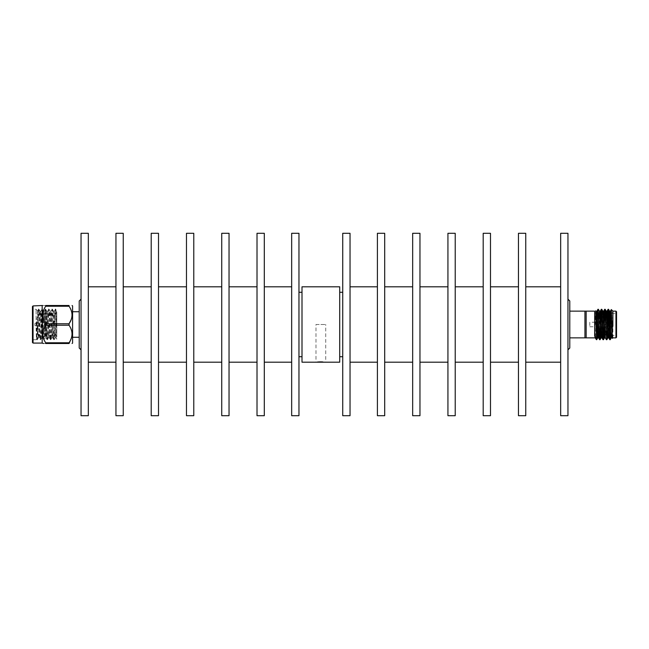 <?xml version="1.0" encoding="UTF-8"?>
<svg xmlns="http://www.w3.org/2000/svg" width="649" height="649" viewBox="0 0 649 649"><rect width="100%" height="100%" fill="white"/><g stroke="black" fill="none" stroke-linecap="round" stroke-linejoin="round"><path stroke-width="0.49" stroke-dasharray="3.25 2.43" d="M36.101 316.639C36.571 329.173 37.042 345.974 37.52 337.667L38.364 316.899C38.672 308.859 38.908 307.756 39.208 311.333L40.051 332.101C40.36 340.141 40.595 341.244 40.895 337.667L41.739 316.899C42.055 308.859 42.29 307.756 42.583 311.333L43.426 332.101C43.743 340.141 43.978 341.244 44.27 337.667L45.114 316.899C45.43 308.859 45.665 307.756 45.965 311.333L46.809 332.101C47.117 340.141 47.353 341.244 47.653 337.667L48.497 316.899C48.805 308.859 49.04 307.756 49.34 311.333L50.184 332.101C50.5 340.141 50.736 341.244 51.028 337.667L51.871 316.899C52.188 308.859 52.423 307.756 52.715 311.333L53.559 332.101C53.875 340.141 54.11 341.244 54.411 337.667L55.254 316.899C55.563 308.859 55.798 307.756 56.098 311.333L56.771 327.664L56.771 311.374L55.23 337.829L53.502 311.139L51.847 337.829L50.119 311.139L48.472 337.829L46.744 311.139L45.097 337.829L43.402 311.171L41.714 337.829L40.027 311.171L38.34 337.829L36.101 316.639L36.101 309.297L36.101 327.932C36.441 338.656 36.774 341.901 37.107 337.667C37.666 328.662 38.234 300.722 38.794 311.333C39.362 320.338 39.922 348.278 40.481 337.667C41.049 328.662 41.609 300.722 42.177 311.333C42.737 320.338 43.305 348.278 43.864 337.667C44.424 328.662 44.992 300.722 45.552 311.333C46.111 320.338 46.679 348.278 47.239 337.667C47.799 328.662 48.367 300.722 48.926 311.333C49.494 320.338 50.054 348.278 50.622 337.667C51.182 328.662 51.742 300.722 52.309 311.333C52.869 320.338 53.437 348.278 53.997 337.667C54.557 328.662 55.124 300.722 55.684 311.333L56.771 337.009L56.771 327.664M36.101 327.932C36.303 338.275 36.514 341.342 36.742 337.107L36.823 339.703L37.269 339.67L37.52 337.667M36.742 337.107C37.098 327.915 37.455 302.783 37.812 312.818L37.61 310.839L38.478 309.33L38.964 309.33L39.208 311.333M54.305 311.171L55.4 309.297L56.771 310.92L56.771 327.21L56.033 337.861L54.346 311.139L52.65 337.861L50.963 311.139L49.275 337.861L47.588 311.139L45.901 337.861L44.205 311.139L42.518 337.861L40.79 311.171L39.102 337.829L40.611 339.703L40.895 337.667M40.79 311.171L42.307 309.297L42.583 311.333M42.477 337.829L43.994 339.703L44.27 337.667M44.164 311.171L45.681 309.297L45.965 311.333M45.86 337.829L47.369 339.703L47.653 337.667M47.547 311.171L49.056 309.297L49.34 311.333M49.235 337.829L50.744 339.703L51.028 337.667M50.922 311.171L52.439 309.297L52.715 311.333M52.61 337.829L54.127 339.703L54.411 337.667M55.846 309.33L56.098 311.333M32.45 337.667L32.45 309.297L32.45 337.667M36.823 339.703L37.107 337.667M38.518 309.297L38.794 311.333M40.206 339.703L40.481 337.667M41.893 309.297L42.177 311.333M43.58 339.703L43.864 337.667M45.268 309.297L45.552 311.333M46.963 339.703L47.239 337.667M48.651 309.297L48.926 311.333M50.338 339.703L50.622 337.667M52.025 309.297L52.309 311.333M53.713 339.703L53.997 337.667M55.4 309.297L55.684 311.333M37.934 334.9L37.812 312.818M39.102 337.829L37.934 316.274M56.771 315.284L56.771 335.144L56.771 315.284M56.771 327.21L56.771 339.176L55.992 337.829M32.45 342.469L32.45 306.531M33.058 305.922L33.058 343.078M45.828 315.812L45.828 333.188L45.828 314.465L46.436 313.856L46.436 335.144L46.436 313.856L56.771 313.856M56.771 335.144L46.436 335.144L45.828 333.188M42.177 305.922L42.177 343.078M45.828 322.026L45.828 327.356L45.828 322.026M45.69 306.231L69.062 306.231L69.062 305.501L45.69 305.501C41.755 305.501 41.755 305.501 45.69 305.501L45.69 306.231C41.755 312.096 41.755 317.937 45.69 323.77L45.69 325.23C41.755 331.095 41.755 336.936 45.69 342.769L45.69 343.499C41.755 343.499 41.755 343.499 45.69 343.499L69.062 343.499L69.062 342.769L45.69 342.769M45.219 322.026L45.219 327.356L45.219 322.026M45.69 325.23L69.062 325.23L69.062 323.77L45.69 323.77M69.102 325.287L71.228 329.441M71.804 331.436L72.08 334M71.804 336.563L71.228 338.559M69.102 306.287L71.228 310.441M71.804 312.437L72.08 315M71.804 317.564L71.228 319.559M45.219 322.553L45.219 326.747L45.219 322.553M72.583 305.922L72.583 343.078M38.526 322.553L38.526 326.747L38.526 322.553M72.583 313.443L72.583 337.269L72.583 313.443M34.884 323.608L34.884 325.53L34.884 323.608M79.219 313.443L79.219 337.269L79.219 313.443M79.219 300.982L79.219 348.018M81.044 233.299L81.044 415.701M81.044 324.5L81.044 349.835L81.044 324.5M569.781 311.139L569.781 337.861L584.936 337.861L584.936 311.139L569.781 311.139L569.781 337.861M584.936 311.139L586.152 311.139L586.152 337.861L586.152 311.139L586.152 337.861L584.936 337.861M302.004 286.801L302.004 362.199M339.703 286.801L339.703 362.199M315.99 324.5L325.717 324.5L315.99 324.5L315.99 362.199L317.41 362.037M322.699 361.931L325.717 362.199L325.717 324.5M88.337 233.299L88.337 415.701M88.337 324.5L88.337 362.199L88.337 324.5M115.944 233.299L115.944 415.701M123.245 233.299L123.245 415.701M123.245 324.5L123.245 362.199L123.245 324.5M151.209 233.299L151.209 415.701M158.51 233.299L158.51 415.701M158.51 324.5L158.51 362.199L158.51 324.5M186.474 233.299L186.474 415.701M193.775 233.299L193.775 415.701M193.775 324.5L193.775 362.199L193.775 324.5M221.739 233.299L221.739 415.701M229.04 233.299L229.04 415.701M229.04 324.5L229.04 362.199L229.04 324.5M257.012 233.299L257.012 415.701M264.305 233.299L264.305 415.701M264.305 324.5L264.305 362.199L264.305 324.5M291.669 233.299L291.669 415.701M298.962 233.299L298.962 415.701M298.962 324.5L298.962 356.723L298.962 324.5M302.004 324.5L302.004 356.723L302.004 324.5M339.703 324.5L339.703 356.723L339.703 324.5M342.737 233.299L342.737 415.701M350.038 233.299L350.038 415.701M350.038 324.5L350.038 362.199L350.038 324.5M377.402 233.299L377.402 415.701M384.695 233.299L384.695 415.701M384.695 324.5L384.695 362.199L384.695 324.5M412.667 233.299L412.667 415.701M419.96 233.299L419.96 415.701M419.96 324.5L419.96 362.199L419.96 324.5M447.932 233.299L447.932 415.701M455.225 233.299L455.225 415.701M455.225 324.5L455.225 362.199L455.225 324.5M483.197 233.299L483.197 415.701M490.49 233.299L490.49 415.701M490.49 324.5L490.49 362.199L490.49 324.5M518.462 233.299L518.462 415.701M525.755 233.299L525.755 415.701M525.755 324.5L525.755 362.199L525.755 324.5M560.663 233.299L560.663 415.701M567.956 233.299L567.956 415.701M567.956 324.5L567.956 349.835L567.956 324.5M569.781 348.018L569.781 300.982M595.571 310.254L594.662 336.036L594.662 311.577L594.662 331.233M595.985 339.192L596.496 338.454L597.421 316.623M596.496 339.703L596.496 338.689M610.214 335.444L611.066 313.589L610.62 335.444M612.396 338.364L612.899 311.139M612.899 337.861L612.891 326.228L612.112 337.861M611.593 335.444L612.899 311.212C612.242 311.991 611.626 316.282 611.066 324.078M607.667 313.921L606.62 338.575M604.178 316.623L603.781 327.242M600.796 316.623L600.406 327.242M608.097 313.556L607.375 332.377M604.397 321.758L604 332.377M600.998 322.253L600.828 326.747M598.175 310.425L597.242 332.377M616.55 313.556L616.55 335.444L616.55 313.556L611.585 313.556M616.55 337.253L616.55 311.747M596.91 311.139L595.222 337.861L594.662 337.861L594.662 336.036L595.774 313.021M610.393 311.163L609.062 335.444M607.042 311.139L606.085 327.242M605.866 332.377L605.322 337.837M603.245 314.968L602.702 327.242M602.483 332.377L601.98 337.861M599.863 314.968L599.327 327.242M599.108 332.377L598.581 337.861M609.606 311.163L608.218 335.444M605.468 321.758L604.511 337.861M602.84 311.139L602.313 316.623M602.094 321.758L601.161 337.837M598.711 321.758L597.786 337.837M608.04 313.556L608.04 328.053M608.932 313.556L610.75 313.556M607.432 321.644L607.432 327.356L607.367 321.644M607.432 333.383L607.432 314.165M607.367 322.253L607.367 326.747L607.367 322.253L605.898 322.253M589.795 322.253L589.795 326.747L589.795 322.253L598.735 322.253M599.141 322.253L602.11 322.253M602.523 322.253L605.485 322.253M615.942 311.139L615.942 337.861M37.269 339.67L38.34 337.829M38.964 309.33L40.027 311.171M40.652 339.67L41.714 337.829M42.339 309.33L43.402 311.171M44.027 339.67L45.097 337.829M45.714 309.33L46.785 311.171M47.401 339.67L48.472 337.829M49.097 309.33L50.16 311.171M50.784 339.67L51.847 337.829M52.472 309.33L53.543 311.171M54.159 339.67L55.23 337.829M37.634 310.83L36.101 309.297L32.45 309.297M36.563 339.24L36.101 339.703L32.45 339.703M55.189 337.861L56.033 337.861M53.502 311.139L54.346 311.139M51.806 337.861L52.65 337.861M50.119 311.139L50.963 311.139M48.432 337.861L49.275 337.861M46.744 311.139L47.588 311.139M45.057 337.861L45.901 337.861M43.361 311.139L44.205 311.139M41.674 337.861L42.518 337.861M39.987 311.139L40.83 311.139M38.299 337.861L39.143 337.861M45.219 327.356L45.828 327.356M45.219 321.644L45.828 321.644M34.884 325.53L38.526 326.747L45.219 326.747M34.884 323.47L38.526 322.253L45.219 322.253M607.432 334.835L609.379 335.444M610.936 335.444L616.55 335.444M589.795 326.747L598.897 326.747M599.311 326.747L602.28 326.747M602.686 326.747L605.655 326.747M606.069 326.747L607.367 326.747"/><path stroke-width="0.97" d="M33.058 305.922L32.45 306.531L32.45 342.469L33.058 343.078L33.058 305.922L42.68 305.501M33.058 343.078L42.177 343.078L42.177 305.922M71.228 338.559L69.062 343.499C73.013 343.499 73.013 343.499 69.062 343.499C73.013 343.499 73.013 343.499 69.062 343.499L45.69 343.499C41.755 343.499 41.755 343.499 45.69 343.499L45.69 342.769C41.755 336.904 41.755 331.063 45.69 325.23L45.69 323.77C41.755 317.905 41.755 312.064 45.69 306.231L45.69 305.501C41.755 305.501 41.755 305.501 45.69 305.501L69.062 305.501C73.013 305.501 73.013 305.501 69.062 305.501C73.013 305.501 73.013 305.501 69.062 305.501L69.102 306.287M43.532 343.499L42.177 343.078M45.69 342.769L69.062 342.769C73.013 336.945 73.013 331.095 69.062 325.23L69.102 325.287M71.228 329.441L71.804 331.436M72.08 334L71.804 336.563M71.228 310.441L71.804 312.437M72.08 315L71.804 317.564M71.228 319.559L69.07 323.762C73.013 317.937 73.013 312.096 69.062 306.231L45.69 306.231M45.69 323.77L69.062 323.77L69.062 325.23L45.69 325.23M72.08 343.499L72.583 343.078L72.583 305.922L72.08 305.501M81.044 349.835L79.219 348.018L79.219 300.982L81.044 299.165M81.044 415.701L81.044 233.299L88.337 233.299L88.337 415.701L81.044 415.701M569.781 311.139L584.936 311.139L584.936 337.861L569.781 337.861M584.936 311.139L586.152 311.139L586.152 337.861L595.222 337.861M584.936 337.861L586.152 337.861M302.004 362.199L302.004 286.801L339.703 286.801L339.703 362.199L302.004 362.199M317.41 362.037L318.967 361.931M319.016 361.931L320.833 361.882M320.882 361.882L322.699 361.931M115.944 415.701L115.944 233.299L123.245 233.299L123.245 415.701L115.944 415.701M151.209 415.701L151.209 233.299L158.51 233.299L158.51 415.701L151.209 415.701M186.474 415.701L186.474 233.299L193.775 233.299L193.775 415.701L186.474 415.701M221.739 415.701L221.739 233.299L229.04 233.299L229.04 415.701L221.739 415.701M257.012 415.701L257.012 233.299L264.305 233.299L264.305 415.701L257.012 415.701M291.669 415.701L291.669 233.299L298.962 233.299L298.962 415.701L291.669 415.701M342.737 415.701L342.737 233.299L350.038 233.299L350.038 415.701L342.737 415.701M377.402 415.701L377.402 233.299L384.695 233.299L384.695 415.701L377.402 415.701M412.667 415.701L412.667 233.299L419.96 233.299L419.96 415.701L412.667 415.701M447.932 415.701L447.932 233.299L455.225 233.299L455.225 415.701L447.932 415.701M483.197 415.701L483.197 233.299L490.49 233.299L490.49 415.701L483.197 415.701M518.462 415.701L518.462 233.299L525.755 233.299L525.755 415.701L518.462 415.701M560.663 415.701L560.663 233.299L567.956 233.299L567.956 415.701L560.663 415.701M567.956 299.165L569.781 300.982L569.781 348.018L567.956 349.835M586.152 311.139L594.662 311.139L594.662 331.233C595.32 338.08 595.928 340.49 596.496 338.454L595.774 313.021M594.662 336.036L594.662 331.233L595.19 337.837L596.496 339.703M611.066 313.556L611.334 309.565L612.38 338.356L612.907 337.861L615.942 337.861L615.942 311.139L616.55 311.747L616.55 337.253L615.942 337.861M612.899 311.212L612.891 326.228M610.214 335.444L609.768 339.678L608.105 309.297L607.667 313.921M606.62 338.575L604.73 309.297L604.178 316.623M603.781 327.242L603.01 339.678L601.347 309.297L600.796 316.623M600.406 327.242L599.635 339.678L597.972 309.297L597.421 316.623M610.62 335.444L610.206 339.703L608.543 309.322L608.097 313.556M607.375 332.377L606.823 339.703L605.168 309.322L604.397 321.758M604 332.377L603.448 339.703L601.785 309.322L600.998 322.253M600.828 326.747L600.074 339.703L598.175 310.425M597.242 332.377L596.691 339.703M610.393 311.163L611.309 309.573L612.899 311.139L615.942 311.139M612.38 338.356L610.425 311.139L609.573 311.139M609.062 335.444L608.73 337.861L607.886 337.861L606.231 311.163L605.168 309.322M609.768 339.678L608.697 337.837L607.042 311.139L606.198 311.139L605.468 321.758M606.085 327.242L605.866 332.377M606.385 339.678L605.322 337.837L603.667 311.139L603.245 314.968M602.702 327.242L602.483 332.377M603.01 339.678L601.947 337.837L600.284 311.139L599.863 314.968M599.327 327.242L599.108 332.377M596.723 339.678L597.786 337.837L598.597 337.861L596.91 311.139L596.066 311.139M611.593 335.444L611.269 337.861L610.701 331.185L609.606 311.163L608.543 309.322M608.218 335.444L607.918 337.837L606.856 339.678M605.355 337.861L604.511 337.861L602.856 311.163L603.667 311.139L604.698 309.322M602.313 316.623L602.094 321.758M601.98 337.861L601.128 337.861L599.473 311.163L598.711 321.758M597.753 337.861L596.098 311.163M608.04 328.053L608.04 313.556L608.932 313.556M610.75 313.556L611.585 313.556M608.04 313.556L607.432 314.165L607.432 333.383M598.735 322.253L599.141 322.253M602.11 322.253L602.523 322.253M605.485 322.253L605.898 322.253M72.583 337.269L79.219 337.269M72.583 311.731L79.219 311.731M115.944 286.801L88.337 286.801M115.944 362.199L88.337 362.199M151.209 286.801L123.245 286.801M151.209 362.199L123.245 362.199M186.474 286.801L158.51 286.801M186.474 362.199L158.51 362.199M221.739 286.801L193.775 286.801M221.739 362.199L193.775 362.199M257.012 286.801L229.04 286.801M257.012 362.199L229.04 362.199M291.669 286.801L264.305 286.801M291.669 362.199L264.305 362.199M302.004 292.277L298.962 292.277M302.004 356.723L298.962 356.723M342.737 292.277L339.703 292.277M342.737 356.723L339.703 356.723M377.402 286.801L350.038 286.801M377.402 362.199L350.038 362.199M412.667 286.801L384.695 286.801M412.667 362.199L384.695 362.199M447.932 286.801L419.96 286.801M447.932 362.199L419.96 362.199M483.197 286.801L455.225 286.801M483.197 362.199L455.225 362.199M518.462 286.801L490.49 286.801M518.462 362.199L490.49 362.199M560.663 286.801L525.755 286.801M560.663 362.199L525.755 362.199M599.66 339.703L600.074 339.703M603.035 339.703L603.448 339.703M606.417 339.703L606.823 339.703M609.792 339.703L610.206 339.703M597.972 309.297L598.378 309.297M601.347 309.297L601.761 309.297M604.73 309.297L605.136 309.297M608.105 309.297L608.519 309.297M612.112 337.861L611.269 337.861M600.284 311.139L599.441 311.139M607.01 311.163L608.081 309.322M600.252 311.163L601.323 309.322M598.565 337.837L599.635 339.678M596.877 311.163L597.94 309.322M610.23 339.678L611.301 337.837M603.473 339.678L604.544 337.837M601.785 309.322L602.856 311.163M600.098 339.678L601.161 337.837M598.41 309.322L599.473 311.163M609.379 335.444L610.936 335.444M598.897 326.747L599.311 326.747M602.28 326.747L602.686 326.747M605.655 326.747L606.069 326.747"/></g></svg>
